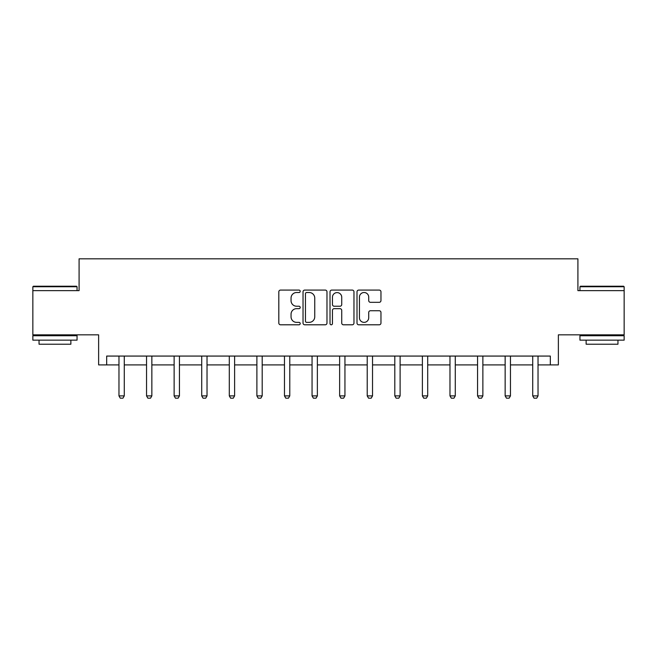 <?xml version="1.0" encoding="UTF-8"?>
<svg xmlns="http://www.w3.org/2000/svg" width="657" height="657" viewBox="0 0 657 657"><rect width="100%" height="100%" fill="white"/><g stroke="black" fill="none" stroke-linecap="round" stroke-linejoin="round"><path stroke-width="0.99" d="M300.208 291.297A1.215 1.215 0 0 0 298.992 290.082L280.555 290.082A1.733 1.733 0 0 0 278.814 291.823L278.814 323.063A1.733 1.733 0 0 0 280.555 324.796L298.992 324.796A1.215 1.215 0 0 0 300.208 323.581A1.215 1.215 0 0 0 298.992 322.365L296.611 322.365A5.552 5.552 0 0 1 291.051 316.814L291.051 314.21A5.552 5.552 0 0 1 296.611 308.659L298.992 308.659A1.215 1.215 0 0 0 300.208 307.443A1.215 1.215 0 0 0 298.992 306.228L296.611 306.228A5.552 5.552 0 0 1 291.051 300.668L291.051 298.064A5.552 5.552 0 0 1 296.611 292.513L298.992 292.513A1.215 1.215 0 0 0 300.208 291.297M106.672 364.906L106.672 356.069L550.328 356.069L550.328 364.906L558.368 364.906L558.368 334.848L624.15 334.848L624.15 290.64L577.914 290.64L577.914 258.817L79.086 258.817L79.086 290.64L32.85 290.64L32.85 334.848L98.632 334.848L98.632 364.906L118.966 364.906M379.22 302.319A1.733 1.733 0 0 0 380.961 300.586L380.961 291.823A1.733 1.733 0 0 0 379.22 290.082L358.747 290.082A1.733 1.733 0 0 0 357.006 291.823L357.006 323.063A1.733 1.733 0 0 0 358.747 324.796L379.22 324.796A1.733 1.733 0 0 0 380.961 323.063L380.961 312.477A1.733 1.733 0 0 0 379.22 310.736L370.458 310.736A1.733 1.733 0 0 0 368.725 312.477L368.725 317.725A4.64 4.64 0 0 1 364.085 322.365A4.64 4.64 0 0 1 359.436 317.725L359.436 297.153A4.64 4.64 0 0 1 364.085 292.513A4.64 4.64 0 0 1 368.725 297.153L368.725 300.586A1.733 1.733 0 0 0 370.458 302.319L379.22 302.319M326.981 291.823A1.733 1.733 0 0 0 325.248 290.082L304.766 290.082A1.733 1.733 0 0 0 303.033 291.823L303.033 323.063A1.733 1.733 0 0 0 304.766 324.796L325.248 324.796A1.733 1.733 0 0 0 326.981 323.063L326.981 291.823M331.752 290.082L352.234 290.082A1.733 1.733 0 0 1 353.967 291.823L353.967 323.063A1.733 1.733 0 0 1 352.234 324.796L343.471 324.796A1.733 1.733 0 0 1 341.73 323.063L341.73 310.391A1.733 1.733 0 0 0 339.998 308.659L334.183 308.659A1.733 1.733 0 0 0 332.45 310.391L332.45 323.581A1.215 1.215 0 0 1 331.235 324.796A1.215 1.215 0 0 1 330.019 323.581L330.019 291.823A1.733 1.733 0 0 1 331.752 290.082M124.272 364.906L146.544 364.906M151.849 364.906L174.13 364.906M179.435 364.906L201.715 364.906M207.021 364.906L229.301 364.906M234.606 364.906L256.887 364.906M262.192 364.906L284.473 364.906M289.778 364.906L312.059 364.906M317.364 364.906L339.636 364.906M344.941 364.906L367.222 364.906M372.527 364.906L394.808 364.906M400.113 364.906L422.394 364.906M427.699 364.906L449.979 364.906M455.285 364.906L477.565 364.906M482.87 364.906L505.151 364.906M510.456 364.906L532.728 364.906M538.034 364.906L550.328 364.906M306.671 292.513A1.215 1.215 0 0 0 305.456 293.728L305.456 321.15A1.215 1.215 0 0 0 306.671 322.365L309.192 322.365A5.552 5.552 0 0 0 314.744 316.814L314.744 298.064A5.552 5.552 0 0 0 309.192 292.513L306.671 292.513M341.73 297.243A4.64 4.64 0 0 0 337.09 292.603A4.64 4.64 0 0 0 332.45 297.243L332.45 304.487A1.733 1.733 0 0 0 334.183 306.228L339.998 306.228A1.733 1.733 0 0 0 341.73 304.487L341.73 297.243M124.477 356.069L124.354 356.447A1.766 1.766 0 0 0 124.272 356.989L124.272 395.892L122.941 398.183L120.288 398.183L118.966 395.892L118.966 356.989A1.766 1.766 0 0 0 118.884 356.447L118.761 356.069M118.966 395.892L124.272 395.892M33.384 286.222L76.524 286.222L77.058 286.756L32.85 286.756L33.384 286.222M54.95 340.154L32.85 340.154L32.85 335.735L77.058 335.735L77.058 340.154L54.95 340.154M70.866 340.154L70.866 344.219L39.042 344.219L39.042 340.154M580.476 286.222L623.616 286.222L624.15 286.756L579.942 286.756L580.476 286.222M602.05 340.154L579.942 340.154L579.942 335.735L624.15 335.735L624.15 340.154L602.05 340.154M617.958 340.154L617.958 344.219L586.134 344.219L586.134 340.154M152.054 356.069L151.939 356.447A1.766 1.766 0 0 0 151.849 356.989L151.849 395.892L150.527 398.183L147.874 398.183L146.544 395.892L146.544 356.989A1.766 1.766 0 0 0 146.462 356.447L146.347 356.069M146.544 395.892L151.849 395.892M179.64 356.069L179.517 356.447A1.766 1.766 0 0 0 179.435 356.989L179.435 395.892L178.113 398.183L175.46 398.183L174.13 395.892L174.13 356.989A1.766 1.766 0 0 0 174.048 356.447L173.924 356.069M174.13 395.892L179.435 395.892M207.226 356.069L207.103 356.447A1.766 1.766 0 0 0 207.021 356.989L207.021 395.892L205.698 398.183L203.046 398.183L201.715 395.892L201.715 356.989A1.766 1.766 0 0 0 201.633 356.447L201.51 356.069M201.715 395.892L207.021 395.892M234.812 356.069L234.689 356.447A1.766 1.766 0 0 0 234.606 356.989L234.606 395.892L233.284 398.183L230.632 398.183L229.301 395.892L229.301 356.989A1.766 1.766 0 0 0 229.219 356.447L229.096 356.069M229.301 395.892L234.606 395.892M262.398 356.069L262.274 356.447A1.766 1.766 0 0 0 262.192 356.989L262.192 395.892L260.862 398.183L258.209 398.183L256.887 395.892L256.887 356.989A1.766 1.766 0 0 0 256.805 356.447L256.682 356.069M256.887 395.892L262.192 395.892M289.983 356.069L289.86 356.447A1.766 1.766 0 0 0 289.778 356.989L289.778 395.892L288.448 398.183L285.795 398.183L284.473 395.892L284.473 356.989A1.766 1.766 0 0 0 284.391 356.447L284.267 356.069M284.473 395.892L289.778 395.892M317.569 356.069L317.446 356.447A1.766 1.766 0 0 0 317.364 356.989L317.364 395.892L316.033 398.183L313.381 398.183L312.059 395.892L312.059 356.989A1.766 1.766 0 0 0 311.968 356.447L311.853 356.069M312.059 395.892L317.364 395.892M345.147 356.069L345.032 356.447A1.766 1.766 0 0 0 344.941 356.989L344.941 395.892L343.619 398.183L340.967 398.183L339.636 395.892L339.636 356.989A1.766 1.766 0 0 0 339.554 356.447L339.431 356.069M339.636 395.892L344.941 395.892M372.733 356.069L372.609 356.447A1.766 1.766 0 0 0 372.527 356.989L372.527 395.892L371.205 398.183L368.552 398.183L367.222 395.892L367.222 356.989A1.766 1.766 0 0 0 367.14 356.447L367.017 356.069M367.222 395.892L372.527 395.892M400.318 356.069L400.195 356.447A1.766 1.766 0 0 0 400.113 356.989L400.113 395.892L398.791 398.183L396.138 398.183L394.808 395.892L394.808 356.989A1.766 1.766 0 0 0 394.726 356.447L394.602 356.069M394.808 395.892L400.113 395.892M427.904 356.069L427.781 356.447A1.766 1.766 0 0 0 427.699 356.989L427.699 395.892L426.368 398.183L423.716 398.183L422.394 395.892L422.394 356.989A1.766 1.766 0 0 0 422.311 356.447L422.188 356.069M422.394 395.892L427.699 395.892M455.49 356.069L455.367 356.447A1.766 1.766 0 0 0 455.285 356.989L455.285 395.892L453.954 398.183L451.302 398.183L449.979 395.892L449.979 356.989A1.766 1.766 0 0 0 449.897 356.447L449.774 356.069M449.979 395.892L455.285 395.892M483.076 356.069L482.952 356.447A1.766 1.766 0 0 0 482.87 356.989L482.87 395.892L481.54 398.183L478.887 398.183L477.565 395.892L477.565 356.989A1.766 1.766 0 0 0 477.483 356.447L477.36 356.069M477.565 395.892L482.87 395.892M510.653 356.069L510.538 356.447A1.766 1.766 0 0 0 510.456 356.989L510.456 395.892L509.126 398.183L506.473 398.183L505.151 395.892L505.151 356.989A1.766 1.766 0 0 0 505.061 356.447L504.946 356.069M505.151 395.892L510.456 395.892M538.239 356.069L538.116 356.447A1.766 1.766 0 0 0 538.034 356.989L538.034 395.892L536.712 398.183L534.059 398.183L532.728 395.892L532.728 356.989A1.766 1.766 0 0 0 532.646 356.447L532.523 356.069M532.728 395.892L538.034 395.892M32.85 290.64L32.85 286.756M42.927 335.735L42.927 334.848M66.981 335.735L66.981 334.848M77.058 290.64L77.058 286.756M579.942 290.64L579.942 286.756M590.019 335.735L590.019 334.848M614.073 335.735L614.073 334.848M624.15 290.64L624.15 286.756"/></g></svg>
